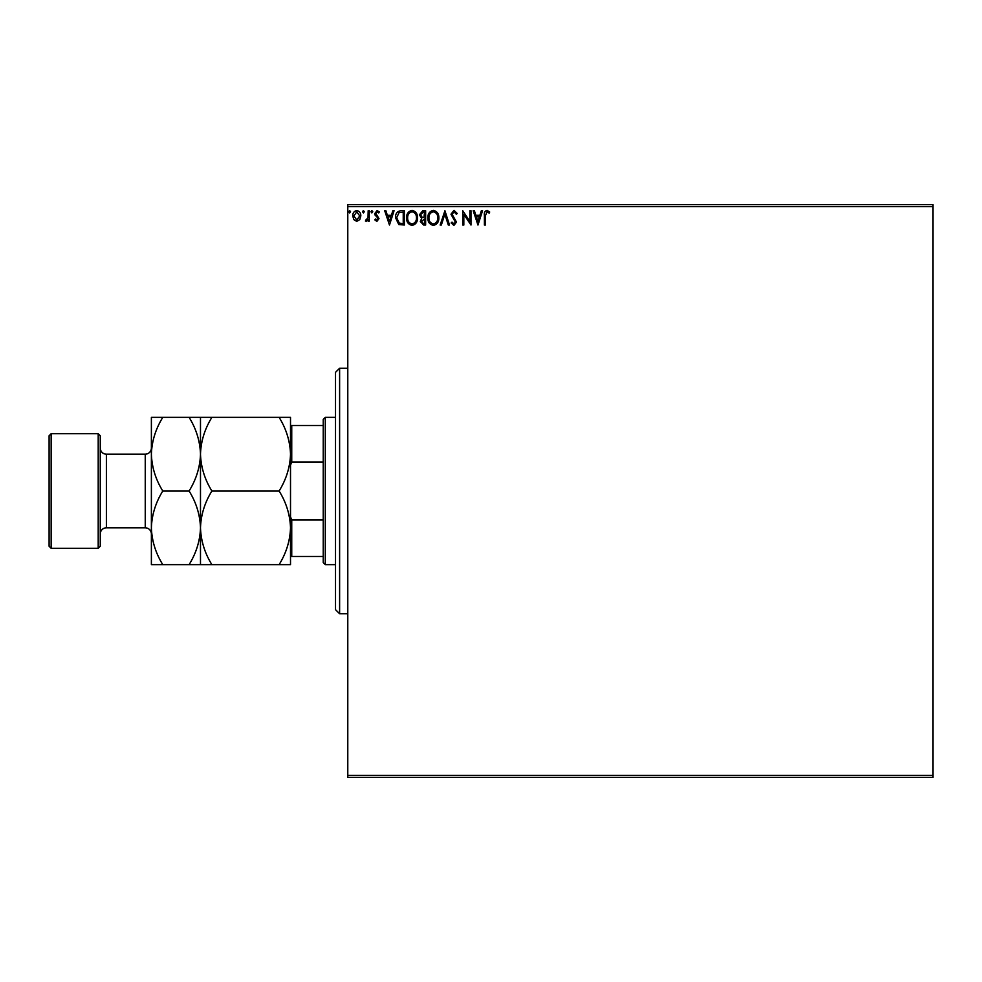 <?xml version="1.0" encoding="UTF-8"?>
<svg xmlns="http://www.w3.org/2000/svg" width="982" height="982" viewBox="0 0 982 982"><rect width="100%" height="100%" fill="white"/><g stroke="black" fill="none" stroke-linecap="round" stroke-linejoin="round"><path stroke-width="1.47" d="M359.756 219.637L356.785 221.367L353.815 219.649L352.747 215.93C352.722 212.959 354.06 211.155 356.785 210.541C359.51 211.155 360.86 212.959 360.824 215.93L359.756 219.637M369.269 210.725L369.269 221.183L368.176 221.183L368.176 219.649L366.249 221.367L365.414 221.011L365.942 219.894L368.005 217.832L368.176 210.725L369.269 210.725M376.904 221.367L374.78 219.882L375.431 218.986L376.843 220.078L377.64 217.722L375.136 215.181L374.78 213.56L377.1 210.541L379.371 211.952L378.745 212.922L377.223 211.817L375.885 213.511L379.003 218.63L376.904 221.367M401.012 210.725L404.339 210.725L404.339 225.038L398.766 224.522L395.525 217.697C395.365 213.573 397.194 211.24 401.012 210.725M425.636 210.725L425.636 225.038L423.61 225.038L420.308 221.49L421.659 218.446L419.4 214.788L422.776 210.725L425.636 210.725M444.92 210.725L449.51 225.038L448.308 225.038L444.821 214.174L441.348 225.038L440.145 225.038L444.92 210.725M469.887 210.725L470.992 210.725L470.992 225.038L463.823 214.358L463.823 225.038L462.731 225.038L462.731 210.725L469.887 221.38L469.887 210.725M485.489 215.512L485.489 225.038L484.396 225.038L484.396 215.377C483.954 212.775 484.826 211.093 487.011 210.357L489.711 212.002L489.159 213.106L487.023 211.817L485.489 215.512M347.788 206.625L347.788 204.587L932.9 204.587L932.9 206.625L347.788 206.625L347.788 775.375L932.9 775.375L932.9 777.413L347.788 777.413L347.788 775.375M932.9 206.625L932.9 775.375M477.964 225.038L473.189 210.725L474.392 210.725L475.865 215.316L479.879 215.316L481.352 210.725L482.555 210.725L477.964 225.038M454.003 210.357L457.219 213.487L456.323 214.211L454.077 211.817L452.076 214.248L456.483 222.067L453.93 225.406L451.155 222.988L452.015 222.104L453.942 223.945L455.378 222.128L450.971 214.223L454.003 210.357M438.856 217.82C438.942 221.907 437.125 224.436 433.418 225.406C429.625 224.522 427.771 222.018 427.845 217.881C427.771 213.794 429.6 211.29 433.332 210.357C437.064 211.253 438.905 213.745 438.856 217.82M417.559 217.82C417.645 221.907 415.828 224.436 412.121 225.406C408.328 224.522 406.474 222.018 406.548 217.881C406.474 213.794 408.303 211.29 412.035 210.357C415.767 211.253 417.608 213.745 417.559 217.82M389.473 225.038L384.698 210.725L385.889 210.725L387.362 215.316L391.388 215.316L392.861 210.725L394.064 210.725L389.473 225.038M372.767 211.731L371.847 212.922L370.926 211.731L371.847 210.541L372.767 211.731M364.31 211.731L363.401 212.922L362.481 211.731L363.401 210.541L364.31 211.731M350.549 211.731L349.629 212.922L348.708 211.731L349.629 210.541L350.549 211.731M476.331 216.776L477.878 221.588L479.412 216.776L476.331 216.776M428.938 217.894C428.888 221.171 430.362 223.184 433.369 223.945C436.364 223.147 437.825 221.11 437.751 217.82C437.812 214.567 436.352 212.566 433.369 211.817C430.349 212.566 428.876 214.592 428.938 217.894M423.389 223.577L424.531 223.577L424.531 218.986L421.413 221.466L423.389 223.577M423.978 217.513L424.531 212.186L423.279 212.186L420.492 214.788L422.223 217.341L423.978 217.513M407.64 217.894C407.591 221.171 409.064 223.184 412.072 223.945C415.067 223.147 416.528 221.11 416.454 217.82C416.515 214.567 415.055 212.566 412.072 211.817C409.052 212.566 407.579 214.592 407.64 217.894M403.234 223.577L403.234 212.186L399.109 212.554L396.63 217.709L399.343 223.172L403.234 223.577M387.841 216.776L389.375 221.588L390.922 216.776L387.841 216.776M353.851 215.917L356.785 220.078L359.731 215.917L356.785 211.817L353.851 215.917M339.612 613.75L335.513 609.662L335.513 372.338L339.612 368.25L339.612 613.75L347.788 613.75M325.288 564.65L323.238 562.6L323.238 419.4L325.288 417.35L325.288 564.65L335.513 564.65M325.288 417.35L335.513 417.35M323.238 556.463L290.512 556.463M290.512 516.827L291.74 520.006L291.74 556.463M323.238 520.006L291.74 520.006M323.238 461.994L291.74 461.994L290.512 465.173M290.512 425.537L291.74 425.537L291.74 461.994M323.238 425.537L291.74 425.537M100.25 435.762L100.25 546.238L98.2 548.287L98.2 433.713L100.25 435.762M51.15 548.287L49.1 546.238L49.1 435.762L51.15 433.713L51.15 548.287L98.2 548.287M100.25 533.962A6.138 6.138 0 0 1 106.387 527.825L145.25 527.825A6.138 6.138 0 0 1 151.388 533.962M100.25 448.038A6.138 6.138 0 0 0 106.387 454.175L145.25 454.175A6.138 6.138 0 0 0 151.388 448.038M51.15 433.713L98.2 433.713M279.109 491C286.241 502.465 290.034 514.74 290.512 527.825C290.071 540.763 286.278 553.038 279.109 564.65L290.512 564.65L290.512 454.175C290.071 467.113 286.278 479.388 279.109 491L211.891 491C204.759 479.535 200.966 467.26 200.488 454.175C200.929 441.237 204.722 428.962 211.891 417.35L279.109 417.35C286.241 428.815 290.034 441.09 290.512 454.175L290.512 417.35L279.109 417.35M200.488 564.65L200.488 527.825C200.058 540.763 196.265 553.038 189.096 564.65L211.891 564.65C204.759 553.185 200.966 540.91 200.488 527.825C200.929 514.887 204.722 502.612 211.891 491M211.891 564.65L279.109 564.65M211.891 417.35L189.096 417.35C196.216 428.815 200.021 441.09 200.488 454.175L200.488 417.35M200.488 527.825L200.488 454.175C200.058 467.113 196.265 479.388 189.096 491C196.216 502.465 200.021 514.74 200.488 527.825M162.791 417.35C155.622 428.962 151.829 441.237 151.388 454.175C151.866 467.26 155.659 479.535 162.791 491C155.622 502.612 151.829 514.887 151.388 527.825C151.866 540.91 155.659 553.185 162.791 564.65L151.388 564.65L151.388 417.35L189.096 417.35M162.791 491L189.096 491M162.791 564.65L189.096 564.65M106.387 454.175L106.387 527.825M145.25 527.825L145.25 454.175M339.612 368.25L347.788 368.25"/></g></svg>
